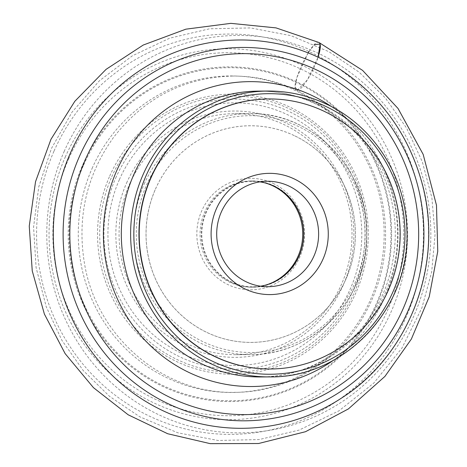 <?xml version="1.0" encoding="UTF-8"?>
<svg xmlns="http://www.w3.org/2000/svg" width="467" height="467" viewBox="0 0 467 467"><rect width="100%" height="100%" fill="white"/><g stroke="black" fill="none" stroke-linecap="round" stroke-linejoin="round"><path stroke-width="0.35" stroke-dasharray="2.33 1.75" d="M68.684 158.803A181.517 175.411 -90.4 0 1 371.125 128.956A181.517 175.411 -90.4 0 1 245 414.924A181.517 175.411 -90.4 0 1 68.684 158.803M65.211 157.163A185.469 179.235 -90.4 0 1 374.236 126.662A185.469 179.235 -90.4 0 1 245.362 418.858A185.469 179.235 -90.4 0 1 65.211 157.163M294.163 135.576A108.303 104.661 89.6 0 0 146.527 244.369A108.303 104.661 89.6 0 0 311.454 322.318A108.303 104.661 89.6 0 0 294.163 135.576M155.464 189.071A108.332 104.69 -90.4 0 1 294.169 135.553A108.332 104.69 -90.4 0 1 345.948 279.103A108.332 104.69 -90.4 0 1 207.249 332.621A108.332 104.69 -90.4 0 1 155.464 189.071M129.581 184.103A120.521 116.47 -90.4 0 1 234.784 113.662A120.521 116.47 -90.4 0 1 352.007 233.453A120.521 116.47 -90.4 0 1 236.296 354.704A120.521 116.47 -90.4 0 1 129.581 184.103M126.586 183.011A123.16 119.015 -90.4 0 1 331.792 162.761A123.16 119.015 -90.4 0 1 246.214 356.788A123.16 119.015 -90.4 0 1 126.586 183.011M115.705 178.061A135.08 130.538 -90.4 0 1 340.776 155.85A135.08 130.538 -90.4 0 1 246.915 368.661A135.08 130.538 -90.4 0 1 115.705 178.061M111.753 176.783A138.168 133.521 -90.4 0 1 341.967 154.063A138.168 133.521 -90.4 0 1 245.957 371.744A138.168 133.521 -90.4 0 1 111.753 176.783M92.075 168.447A158.266 152.948 -90.4 0 1 355.778 142.423A158.266 152.948 -90.4 0 1 245.805 391.76A158.266 152.948 -90.4 0 1 92.075 168.447M189.561 372.736A152.429 147.303 -90.4 0 1 165.23 109.908A152.429 147.303 -90.4 0 1 397.347 219.618A152.429 147.303 -90.4 0 1 189.561 372.736M333.21 360.425A152.446 147.321 89.6 0 0 331.617 106.721M273.078 183.379A55.748 53.874 -90.4 0 1 281.98 279.5A55.748 53.874 -90.4 0 1 197.086 239.378A55.748 53.874 -90.4 0 1 273.078 183.379M260.533 286.189A52.73 50.961 -90.4 0 1 253.079 286.808A52.73 50.961 -90.4 0 1 201.791 234.393A52.73 50.961 -90.4 0 1 252.419 181.342A52.73 50.961 -90.4 0 1 259.874 181.861M273.96 185.767A53.11 51.323 -90.4 0 1 302.838 245.21A53.11 51.323 -90.4 0 1 252.986 287.187A53.11 51.323 -90.4 0 1 201.324 234.399A53.11 51.323 -90.4 0 1 252.32 180.963A53.11 51.323 -90.4 0 1 273.96 185.767M266.208 284.94A53.11 51.323 -90.4 0 1 251.725 287.193A53.11 51.323 -90.4 0 1 200.069 234.405A53.11 51.323 -90.4 0 1 251.059 180.974A53.11 51.323 -90.4 0 1 265.565 183.041M268.572 98.951A135.021 130.48 -90.4 0 1 323.584 111.158A135.021 130.48 -90.4 0 1 397.014 262.279A135.021 130.48 -90.4 0 1 270.27 368.988M319.049 42.538C312.575 37.675 288.653 88.286 296.522 90.201L297.21 90.347C301.548 90.995 313.445 72.105 318.08 57.202L307.531 79.676L297.21 90.347L295.232 86.926L296.849 77.615L308.138 52.905M309.026 51.539L314.612 44.558M340.081 69.361A194.161 187.629 -90.4 0 1 342.142 397.674C390.447 364.248 418.753 317.671 427.054 257.953C436.598 184.541 401.054 107.655 340.081 69.361M64.096 151.588A198.72 192.036 -90.4 0 1 395.199 118.916A198.72 192.036 -90.4 0 1 257.119 431.981A198.72 192.036 -90.4 0 1 64.096 151.588M83.628 165.014A166.544 160.94 -90.4 0 1 361.114 137.631A166.544 160.94 -90.4 0 1 245.391 400.009A166.544 160.94 -90.4 0 1 83.628 165.014M82.776 164.688A167.338 161.71 -90.4 0 1 361.592 137.17A167.338 161.71 -90.4 0 1 245.315 400.803A167.338 161.71 -90.4 0 1 82.776 164.688M54.044 151.045A200.168 193.437 -90.4 0 1 387.563 118.128A200.168 193.437 -90.4 0 1 248.473 433.481A200.168 193.437 -90.4 0 1 54.044 151.045M146.603 184.885A118.414 114.433 -90.4 0 1 343.899 165.411A118.414 114.433 -90.4 0 1 261.619 351.966A118.414 114.433 -90.4 0 1 146.603 184.885M144.204 184.01A120.521 116.47 -90.4 0 1 249.407 113.569A120.521 116.47 -90.4 0 1 366.636 233.36A120.521 116.47 -90.4 0 1 250.925 354.611A120.521 116.47 -90.4 0 1 144.204 184.01M119.383 179.608A131.355 126.936 -90.4 0 1 338.236 158.009A131.355 126.936 -90.4 0 1 246.967 364.949A131.355 126.936 -90.4 0 1 119.383 179.608M109.745 175.989A140.094 135.383 -90.4 0 1 343.163 152.948A140.094 135.383 -90.4 0 1 245.823 373.658A140.094 135.383 -90.4 0 1 109.745 175.989M316.766 104.03A142.925 138.121 -90.4 0 1 394.492 263.995A142.925 138.121 -90.4 0 1 260.329 376.957C318.039 377.593 373.997 334.419 389.904 274.199C400.388 233.774 395.549 195.556 375.386 159.551C360.483 134.414 340.373 115.787 315.067 103.674C297.024 95.215 278.18 91.024 258.531 91.112A142.925 138.121 -90.4 0 1 316.766 104.03M326.083 103.972A142.925 138.121 -90.4 0 1 403.809 263.937A142.925 138.121 -90.4 0 1 269.64 376.898M51.452 148.471L72.07 112.086L99.436 80.75L132.418 55.771L169.661 38.195L209.63 28.773L250.627 27.921L290.941 35.667L328.873 51.685L359.17 72.204L385.386 97.994L406.664 128.191L422.331 161.821L431.882 197.734L435.034 234.819L431.689 271.887L421.958 307.735L401.924 348.113L373.816 383.039L338.966 410.826L299.038 430.113L259.08 439.581L218.083 440.48L177.764 432.781L139.814 416.809L109.494 396.32L83.249 370.564L61.936 340.385L46.233 306.772L36.093 267.568L33.571 227.085L38.755 186.876L51.452 148.471M234.784 113.662L249.407 113.569C313.491 111.636 369.426 171.523 366.694 235.812C367.984 296.259 315.307 355.165 250.925 354.611L236.296 354.704M267.328 181.249L252.419 181.342M267.988 286.715L253.079 286.808M252.32 180.963L251.059 180.974M252.986 287.187L251.725 287.193M232.77 76.051C184.056 77.429 144.297 97.907 113.499 137.485C86.395 175.394 76.769 217.675 84.62 264.322C96.967 337.53 164.086 394.23 234.761 392.338C283.679 392.397 331.792 365.906 359.257 323.415C384.434 283.463 391.562 240.248 380.64 193.758C367.412 146.043 339.375 111.52 296.522 90.201C276.236 80.68 254.988 75.963 232.77 76.051"/><path stroke-width="0.7" d="M331.617 106.721A152.446 147.321 89.6 0 0 311.874 95.426A152.446 147.321 89.6 0 0 116.686 170.741A152.446 147.321 89.6 0 0 189.555 372.748A152.446 147.321 89.6 0 0 333.21 360.425M288.816 186.018A52.73 50.961 -90.4 0 1 317.49 245.035A52.73 50.961 -90.4 0 1 267.988 286.715A52.73 50.961 -90.4 0 1 216.7 234.3A52.73 50.961 -90.4 0 1 267.328 181.249A52.73 50.961 -90.4 0 1 288.816 186.018M294.012 178.826A60.622 58.585 -90.4 0 1 303.684 283.358A60.622 58.585 -90.4 0 1 211.37 239.723A60.622 58.585 -90.4 0 1 294.012 178.826M259.874 181.861A52.73 50.961 -90.4 0 1 273.901 186.111A52.73 50.961 -90.4 0 1 303.229 241.316A52.73 50.961 -90.4 0 1 260.533 286.189M265.565 183.041A53.11 51.323 -90.4 0 1 272.699 185.773A53.11 51.323 -90.4 0 1 302.598 237.697A53.11 51.323 -90.4 0 1 266.208 284.94M270.539 368.983L270.27 368.988A135.021 130.48 -90.4 0 1 138.944 234.79A135.021 130.48 -90.4 0 1 268.572 98.951L268.846 98.951A135.021 130.48 -90.4 0 1 323.859 111.158A135.021 130.48 -90.4 0 1 397.283 262.273A135.021 130.48 -90.4 0 1 270.539 368.983A135.021 130.48 -90.4 0 1 139.213 234.79A135.021 130.48 -90.4 0 1 268.846 98.951M308.138 52.905L309.026 51.539M314.612 44.558L320.111 44.067L318.08 57.202C320.718 48.766 321.045 43.875 319.049 42.538L275.997 27.886L230.856 23.35L185.86 29.17L143.235 45.048L106.067 69.361L74.837 101.275L50.967 139.294L35.533 181.675L29.252 226.121L32.246 270.924L44.388 314.075L65.135 353.624L93.464 387.663L128.174 414.789L167.688 433.744L210.232 443.65L258.56 443.516L305.5 431.712L348.405 408.917L384.907 376.431L411.345 339.095L429.237 296.743L437.748 251.409L436.482 205.258L423.172 154.39L398.036 108.478L362.596 70.394L319.049 42.538M79.384 156.562A186.683 180.408 -90.4 0 1 390.435 125.862A186.683 180.408 -90.4 0 1 260.72 419.973A186.683 180.408 -90.4 0 1 79.384 156.562M85.572 159.13A180.495 174.424 -90.4 0 1 316.667 69.957A180.495 174.424 -90.4 0 1 402.939 309.125A180.495 174.424 -90.4 0 1 171.85 398.304A180.495 174.424 -90.4 0 1 85.572 159.13M70.219 153.474A194.161 187.629 -90.4 0 1 340.081 69.361C380.926 96.441 408.14 134.006 421.73 182.042C444.514 261.748 410.627 353.788 342.142 397.674A194.161 187.629 -90.4 0 1 117.97 380.763A194.161 187.629 -90.4 0 1 70.219 153.474M269.64 376.898C345.662 378.235 411.1 306.387 406.903 230.196C406.068 176.765 373.407 125.687 326.153 103.983C307.625 95.291 288.192 90.977 267.848 91.053A142.925 138.121 -90.4 0 0 130.626 234.843A142.925 138.121 -90.4 0 0 269.64 376.898L260.329 376.957A142.925 138.121 -90.4 0 1 121.315 234.901A142.925 138.121 -90.4 0 1 258.531 91.112L267.848 91.053A142.925 138.121 -90.4 0 1 326.083 103.972M325.703 106.365A140.293 135.576 -90.4 0 1 348.096 348.254A140.293 135.576 -90.4 0 1 134.467 247.288A140.293 135.576 -90.4 0 1 325.703 106.365"/></g></svg>
